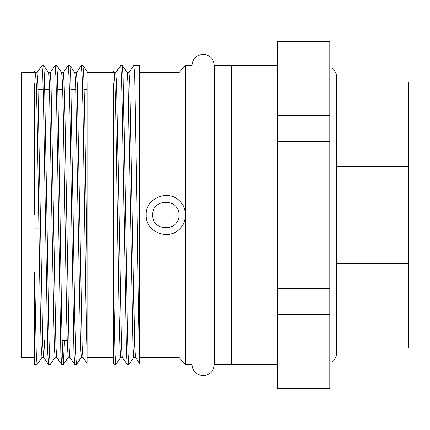 <?xml version="1.0" encoding="UTF-8"?>
<svg xmlns="http://www.w3.org/2000/svg" width="430" height="430" viewBox="0 0 430 430"><rect width="100%" height="100%" fill="white"/><g stroke="black" fill="none" stroke-linecap="round" stroke-linejoin="round"><path stroke-width="0.64" d="M178.923 200.391L179.557 200.923C183.099 204.089 185.077 208.781 185.48 215C185.072 221.224 183.094 225.917 179.557 229.077L178.923 229.609C167.329 240.924 145.281 231.383 146.125 215C145.27 198.66 167.291 189.06 178.923 200.391L178.923 72.665L185.48 65.446L185.48 364.554L178.923 357.335L178.923 229.609M178.923 215C179.665 198.085 151.946 198.074 152.688 215C151.946 231.915 179.665 231.926 178.923 215M277.312 65.446L231.399 65.446L231.399 364.554L231.399 65.446L214.344 65.446L214.344 364.554C213.667 371.31 209.947 375.024 203.191 375.702C196.44 375.024 192.721 371.31 192.043 364.554L185.48 364.554M214.344 65.446C213.667 58.69 209.947 54.975 203.191 54.298C196.44 54.975 192.721 58.69 192.043 65.446L192.043 364.554M44.677 340.281L43.64 357.335L42 357.335L41.178 346.505L40.355 315.647L37.077 114.353L36.281 84.087L35.48 72.692L34.62 71.428L34.62 72.665L21.5 72.665L21.5 357.335L34.62 357.335M46.918 215L44.478 77.421L43.677 65.478L42 65.446L42.817 76.83L43.64 109.252L47.714 352.579L48.52 364.522L50.197 364.554L49.375 353.17L48.558 320.748L46.918 215M37.039 72.692L42 65.446M86.274 215L84.635 109.252L83.834 77.421L82.995 65.446L81.356 65.446L82.173 76.83L82.995 109.252L84.635 215C85.452 273.985 86.274 331.363 87.091 353.17L87.091 272.233L86.274 215M76.395 72.692L81.356 65.446M73.154 215L70.719 77.421L69.913 65.478L68.236 65.446L69.053 76.83L69.875 109.252L73.955 352.579L74.755 364.522L76.432 364.554L75.615 353.17L74.793 320.748L73.154 215M63.274 72.692L68.236 65.446M60.033 215L57.598 77.421L56.798 65.478L55.115 65.446L55.938 76.83L56.755 109.252L60.834 352.579L61.635 364.522L63.317 364.554L62.495 353.17L61.678 320.748L60.033 215M50.154 72.692L55.115 65.446M81.394 357.308L76.432 364.554M64.532 340.281L63.317 364.554M55.158 357.308L50.197 364.554M125.63 215L123.19 77.421L122.389 65.478L120.712 65.446L121.529 76.83L122.351 109.252L126.425 352.579L127.232 364.522L128.909 364.554L128.092 353.17L127.269 320.748L125.63 215M115.751 72.692L120.712 65.446M128.866 72.692L133.827 65.446L134.649 76.83L137.106 215C137.928 273.985 138.745 331.363 139.567 353.17L139.567 65.446L133.827 65.446M133.87 357.308L128.909 364.554M34.62 83.495L34.62 215M82.995 357.335L81.356 357.335L80.534 346.505L75.637 84.087L74.836 72.692L69.913 65.478M69.875 357.335L68.236 357.335L67.413 346.505L66.596 315.647L63.317 114.353L62.517 84.087L61.678 72.665L63.317 72.665L64.134 83.495L64.957 114.353L69.031 345.913L69.832 357.308L74.755 364.522M56.755 357.335L55.115 357.335L54.298 346.505L49.402 84.087L48.601 72.692L43.677 65.478M36.039 89.719L36.26 83.495M35.437 72.665L37.077 72.665L37.899 83.495L42.796 345.913L43.597 357.308L48.52 364.522M48.558 72.665L50.197 72.665L51.02 83.495L55.916 345.913L56.717 357.308L61.635 364.522M74.793 72.665L76.432 72.665L77.255 83.495L82.151 345.913L82.952 357.308L87.091 363.162M34.62 272.233L34.62 364.554L37.077 364.554L36.26 353.17L34.62 272.233M42.038 357.308L37.077 364.554M113.332 72.665L87.091 72.665L87.091 71.428L83.033 65.478M87.091 83.495L87.091 272.233M87.091 353.17L87.091 363.382M135.466 357.335L133.827 357.335L133.01 346.505L128.113 84.087L127.312 72.692L122.389 65.478M122.351 357.335L120.712 357.335L119.889 346.505L119.072 315.647L115.788 114.353L114.993 84.087L114.192 72.692L113.332 71.6M114.149 72.665L115.788 72.665L116.611 83.495L121.507 345.913L122.308 357.308L127.232 364.522M127.269 72.665L128.909 72.665L129.731 83.495L134.628 345.913L135.428 357.308L139.567 363.377L139.567 353.17M113.332 83.495L113.332 363.162M120.749 357.308L115.788 364.554L114.971 353.17L113.332 272.233M113.332 353.17L114.111 364.522L115.788 364.554M277.312 388.183L329.788 388.183L329.788 388.822L277.312 388.822L277.312 41.178L329.788 41.178L329.788 41.817L277.312 41.817M277.312 314.481L329.788 314.481L329.788 288.702L277.312 288.702M329.788 388.183L329.788 314.481M277.312 115.519L329.788 115.519L329.788 41.817M277.312 141.298L329.788 141.298L329.788 115.519M329.788 288.702L329.788 141.298M336.346 166.41L408.5 166.41L408.5 263.59L336.346 263.59M408.5 166.41L408.5 81.845L336.346 81.845M336.346 348.155L408.5 348.155L408.5 263.59M178.923 72.665L139.567 72.665M192.043 65.446L185.48 65.446M87.091 89.719L84.21 89.719M75.831 89.719L71.09 89.719M62.715 89.719L57.969 89.719M49.595 89.719L44.854 89.719M43.21 89.719L38.114 89.719M67.198 340.281L62.103 340.281M38.904 228.12L34.62 228.12M63.355 364.522L68.279 357.308M56.798 65.478L61.716 72.692M113.332 357.335L87.091 357.335M178.923 357.335L139.567 357.335M113.332 363.377L114.111 364.522M277.312 364.554L214.344 364.554M329.788 68.069C332.401 67.23 334.588 69.413 336.346 74.632L336.346 355.368C334.588 360.587 332.401 362.769 329.788 361.931"/></g></svg>
